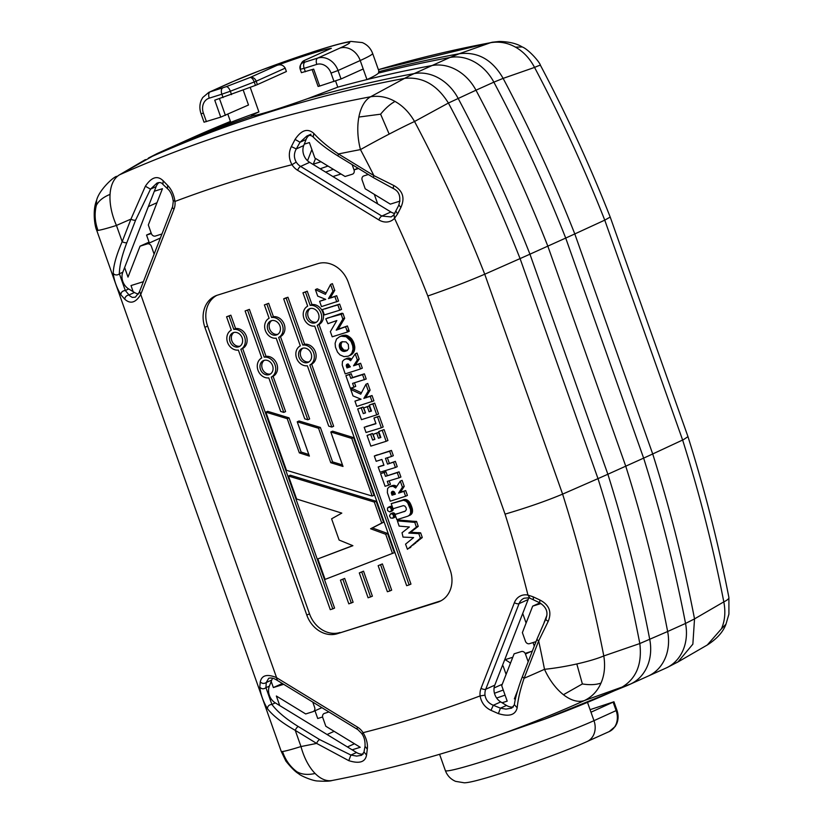 <?xml version="1.0" encoding="UTF-8"?>
<svg xmlns="http://www.w3.org/2000/svg" width="824" height="824" viewBox="0 0 824 824"><rect width="100%" height="100%" fill="white"/><g stroke="black" fill="none" stroke-linecap="round" stroke-linejoin="round"><path stroke-width="1.24" d="M394.037 214.827L394.531 218.319A1210.085 1009.081 65.7 0 1 427.821 296.001C449.719 288.39 468.691 281.128 484.739 274.217L520.078 258.592A359.604 15.625 159.5 0 0 529.945 254.183A1258.876 1049.766 65.7 0 0 458.082 98.272A44.959 37.492 -114.3 0 0 414.194 73.594A297.845 114.876 116.6 0 0 404.563 78.383L370.584 96.769C379.04 95.46 387.187 97.016 395.036 101.445C402.905 105.874 409.404 112.558 414.534 121.499L448.421 103.031L475.973 90.207A1258.876 1049.766 65.7 0 1 547.826 246.129L625.746 466.178A1258.876 1049.766 65.7 0 1 667.646 631.503A1258.876 1049.766 -114.3 0 0 625.746 466.178L607.865 474.243L529.945 254.183L547.826 246.129A1258.876 1049.766 -114.3 0 0 475.973 90.207L493.854 82.153A1258.876 1049.766 -114.3 0 1 565.707 238.064L643.637 458.123L625.746 466.178L547.826 246.129L565.707 238.064A359.604 15.625 -20.5 0 0 574.791 233.934A1258.392 1049.354 -114.3 0 0 503.124 78.383L493.854 82.153A44.959 37.492 -114.3 0 0 449.956 57.474L432.075 65.529A1618.563 1349.691 -114.3 0 0 366.958 79.567C373.169 76.756 377.031 74.593 378.535 73.079L378.597 71.74M676.545 662.723L677.967 661.94L692.86 644.152L694.529 618.886L685.537 623.438A1258.876 1049.766 -114.3 0 0 643.637 458.123A359.604 23.793 -18.5 0 0 652.711 453.962L683.559 439.594L687.978 436.658C704.705 489.714 718.343 543.325 728.9 597.493L728.9 597.493A44.959 6.736 169 0 1 723.812 601.87L694.529 618.886A1258.392 1049.354 -114.3 0 0 652.711 453.962L574.791 233.934L604.754 220.142A1254.983 1046.511 -114.3 0 0 534.549 67.424C529.708 58.329 523.353 51.572 515.505 47.153C507.625 42.735 499.334 41.252 490.599 42.694L459.277 53.725C477.838 51.5 492.453 59.719 503.124 78.383L534.56 67.413A44.959 1.885 -27.9 0 1 540.472 65.364L540.472 65.364C539.699 61.985 528.421 49.265 522.241 46.958L515.505 47.153M728.9 597.493L728.91 614.138L725.965 624.211L721.464 628.784C724.935 620.812 725.717 611.841 723.812 601.87A1254.983 1046.511 65.7 0 0 682.622 440.037L604.754 220.142L610.213 217.062L687.978 436.658M677.967 661.95L707.25 645.017L721.464 628.784M492.443 42.209L492.443 42.209A44.959 24.318 79.4 0 0 490.599 42.694A1614.669 1346.447 -114.3 0 0 378.391 69.68L492.443 42.209L499.334 41.458C509.077 41.684 516.71 43.517 522.241 46.958M301.429 72.666L313.687 69.123L319.681 86.056L341.033 78.98L363.209 68.979L366.958 79.567M459.37 53.694L449.956 57.474A1618.563 1349.691 -114.3 0 0 378.535 73.079M243.224 90.104L248.498 104.998L220.739 117.121L214.745 100.188L255.45 85.397L254.256 82.009A5.397 2.41 -111.1 0 0 250.084 77.487L226.167 86.705A5.397 2.41 68.9 0 1 230.339 91.227L256.192 81.215A5.397 4.501 -114.3 0 0 250.084 77.487L276.854 65.426C280.469 64.087 283.25 64.993 285.207 68.145L286.402 71.523L257.387 84.604L256.192 81.215L285.207 68.145M303.51 62.418A5.397 5.377 -152.5 0 0 300.523 65.003L301.594 62.964A5.397 5.377 27.5 0 1 304.571 60.379L331.176 48.359L304.159 60.543A5.397 4.501 65.7 0 1 304.571 60.379L303.51 62.418L305.086 62.047A5.397 2.966 72.6 0 0 304.169 68.351L316.787 64.385A5.397 2.966 -107.4 0 1 317.704 58.092L305.086 62.047M319.681 86.056L318.095 86.438L312.142 69.607M311.874 149.566L307.527 160.721M502.104 666.389L503.103 665.936L506.101 674.403M502.434 665.534L503.103 665.936M510.447 663.248A12.587 10.496 -114.3 0 0 508.326 661.62L505.122 659.664M337.778 87.159L307.754 98.623A1618.563 1349.691 -114.3 0 1 414.194 73.594L432.075 65.529A44.959 37.492 -114.3 0 1 475.973 90.207A44.959 37.492 -114.3 0 0 432.075 65.529A1618.563 1349.691 65.7 0 0 337.778 87.159L335.605 81.03M639.712 643.585L667.646 631.503A44.959 37.492 65.7 0 1 648.272 676.051A1618.563 1349.691 65.7 0 1 645.377 677.359A1618.563 1349.691 -114.3 0 0 648.272 676.051A44.959 37.492 65.7 0 0 667.646 631.503L685.537 623.438A44.959 37.492 65.7 0 1 666.153 667.986A297.845 135.857 26.5 0 0 666.431 667.862A297.845 135.857 26.5 0 0 667.337 667.45L677.637 662.094M540.472 65.364C566.531 114.618 589.778 165.181 610.203 217.042L610.203 217.052M315.541 158.435L313.305 164.161M206.402 121.622L203.404 113.156L201.035 113.733L204.033 122.199L220.739 117.121M255.45 85.397L257.387 84.604M276.854 65.426A49.461 2.709 160.5 0 1 331.341 48.317M494.081 687.947L502.259 684.27M227.888 114.289L230.741 122.343A1618.563 1349.691 -114.3 0 0 175.285 145.405A44.959 37.492 -114.3 0 0 175.213 145.436A44.959 37.492 -114.3 0 0 175.131 145.467M230.432 121.468A1618.563 1349.691 -114.3 0 0 193.166 137.34L175.285 145.405A1618.563 1349.691 65.7 0 1 258.911 111.93L250.228 87.406M503.268 690.049A49.461 2.709 -19.5 0 0 494.452 693.272M230.401 121.396L193.094 137.381A44.959 37.492 -114.3 0 1 193.166 137.34L193.753 137.083M627.497 685.414L663.269 669.294A1618.563 1349.691 65.7 0 0 666.153 667.986L630.381 684.105A1618.563 1349.691 65.7 0 1 627.497 685.414L544.448 719.239A1618.068 1349.279 65.7 0 0 620.451 688.04C635.901 679.594 642.349 664.762 639.815 643.544L603.796 655.945A44.959 6.736 169 0 1 576.81 663.959A44.959 6.736 169 0 1 544.499 669.304A44.959 24.813 65.7 0 0 563.441 694.714A44.959 24.813 65.7 0 0 584.401 700.565L630.381 684.105A44.959 37.492 65.7 0 0 649.765 639.558A1258.876 1049.766 65.7 0 0 607.865 474.243A359.604 23.793 161.5 0 1 597.997 478.62L520.078 258.592A1258.392 1049.354 65.7 0 0 448.411 103.041C436.957 84.728 422.341 76.519 404.563 78.383A1618.068 1349.279 -114.3 0 0 148.433 158.043L157.322 153.491A44.959 37.492 65.7 0 1 157.405 153.46L119.593 174.781A1614.669 1346.447 65.7 0 1 370.584 96.779A44.959 24.318 79.4 0 0 358.873 117.049A44.959 24.318 79.4 0 0 360.469 149.608A44.959 1.885 -27.9 0 1 389.175 134.096A44.959 1.885 -27.9 0 1 414.544 121.499A1254.983 1046.511 -114.3 0 1 484.739 274.217L562.607 494.122C546.508 500.889 527.329 507.563 505.061 514.135A1210.085 1009.081 65.7 0 1 527.957 595.082L529.626 597.719M319.609 301.316L325.727 299.39L317.693 296.104L315.396 289.615L325.398 294.333L330.579 284.455L332.947 291.14L328.498 298.607L336.686 295.703L338.571 301.048L321.473 306.6L319.609 301.316L325.387 299.256M397.384 520.871L414.802 522.375L416.614 521.561L418.211 526.392L410.579 532.273L420.631 532.829L422.228 537.341L407.427 549.289L405.552 544.139L413.638 537.578L403.029 537.094L402.03 532.737L409.353 526.989L399.135 526.103L397.384 520.871L399.197 520.057L416.614 521.561M414.534 522.138L416.347 521.314M327.293 318.085L341.188 314.284L342.846 319.156L336.213 330.177L345.586 326.757L347.45 332.041L332.206 336.8L330.362 331.619L336.831 320.546L327.921 323.688L325.779 318.826L342.001 313.223L343 313.46L344.648 318.342L338.087 329.26M393.728 516.04L392.811 518.203L390.638 517.997L389.505 515.906L390.555 513.836L392.492 514.011L393.728 516.04L395.324 515.33M393.707 515.896L395.273 515.185M245.109 310.957L249.394 309.371L266.039 356.37L264.226 357.183A10.702 8.92 -114.3 0 1 275.041 364.857A10.702 8.92 -114.3 0 1 271.281 377.104L283.786 412.402L280.696 411.454L268.799 377.886A10.702 8.92 -114.3 0 1 257.984 370.213A10.702 8.92 -114.3 0 1 261.744 357.956L245.109 310.957L249.394 309.371M378.154 565.676L382.398 563.925L391.678 590.139L389.865 590.962L387.383 591.735L378.154 565.676L382.398 563.925M393.748 516.195L395.366 515.463M346.729 364.476L348.233 364.053L348.789 367.071L350.231 366.628M346.482 364.774L347.882 363.951M388.495 507.213L390.185 507.491L391.369 509.222L391.132 511.034L389.742 511.92L387.548 510.581L387.496 508.027L390.432 506.358L392.43 507.038M389.927 486.603L393.017 486.294L395.674 488.014L400.279 481.144L402.421 487.2L398.6 493.102L403.873 491.372L405.604 496.244L390.267 501.198L387.373 492.69L387.548 488.694L388.856 487.19L392.327 485.583L394.408 485.387L396.704 486.469M283.786 412.402L285.588 411.588L273.094 376.29L271.281 377.104M315.396 289.615L317.199 288.802L326.098 292.994M397.611 478.239L387.29 481.391L388.629 485.171L385.066 486.294L380.585 473.656L384.139 472.543L385.478 476.344L397.271 472.646L399.104 477.827L397.611 478.239M346.039 341.898L342.114 341.744L339.539 344.113L339.838 348.387L342.66 351.189L346.853 350.715L348.665 348.696L348.336 344.411L346.039 341.898M331.835 427.079L333.648 426.266L311.657 364.177L309.845 364.991L331.835 427.079L328.735 426.132L307.362 365.774A10.702 8.92 -114.3 0 1 296.547 358.1A10.702 8.92 -114.3 0 1 300.317 345.853L283.672 298.854L285.475 298.041L287.957 297.258L304.602 344.257L302.789 345.071L286.155 298.072L287.957 297.258M322.452 309.556L339.653 304.087L341.538 309.391L339.725 310.205L324.357 314.923L322.452 309.556L326.788 308.125M369.09 411.794L371.49 411.032L369.368 405.058L372.891 403.956L376.753 414.853L361.468 419.663L357.688 408.992L361.252 407.87L363.291 413.607L365.516 412.906L363.734 407.88L367.308 406.757L369.09 411.794L371.408 410.816M367.308 406.757L369.111 405.944L370.893 410.98M341.126 336.254L345.483 335.141L347.986 335.924L351.642 338.86L353.764 342.588L354.825 347.316L354.124 351.446L351.776 354.423L348.233 356.195L343.938 356.607L340.003 354.907L337.5 352.116L335.45 347.131L335.111 343.299L336.542 339.014L339.385 336.851L343.134 335.399M341.713 320.917L343.515 320.103M341.857 320.67L343.67 319.856M381.358 427.8L366.031 432.497L364.187 427.285L375.971 423.701L373.952 418.005L377.505 416.892L381.358 427.8L383.17 426.976L379.308 416.079L377.505 416.892M393.038 514.495L394.851 513.682L395.314 514.413M392.935 514.382L394.851 513.682M392.214 491.475L391.379 492.711L392.059 495.193L395.386 494.143L394.284 491.825L392.626 491.289M343.011 466.456L330.805 431.982L332.618 431.168L353.599 437.637L351.786 438.45L372.191 496.069L286.443 470.288L265.853 412.144L287.226 418.674L299.339 452.87L309.391 456.105L297.237 421.806L318.558 428.253L330.764 462.707L343.011 466.456M390.906 511.354L392.626 510.633M346.42 364.867L346.76 367.339L348.573 366.515L346.76 367.339L346.976 367.895L348.799 367.082L346.976 367.895M348.398 365.959L346.585 366.773M173.205 201.005C172.298 195.185 170.393 191.075 167.478 188.686L167.653 185.431C171.505 189.365 173.946 194.711 174.976 201.447L173.699 200.572M140.77 294.456C135.744 302.789 130.398 304.355 124.723 299.163C125.135 296.784 126.566 295.383 129.007 294.951L134.477 292.489A12.587 10.496 65.7 0 0 138.473 294.014M139.287 292.19L135.363 297.155L132.314 297.423L129.862 295.919L125.31 290.512L119.377 273.764L122.797 272.219L156.127 186.605A12.587 10.496 65.7 0 1 158.97 182.567M139.627 292.108L140.832 294.302L174.029 209.069A3.595 1.535 -158.7 0 1 172.484 206.948L139.297 292.18M341.321 336.213L346.173 336.738L351.003 341.394L352.693 345.812L353.012 349.222L351.869 353.136L349.963 355.237L351.776 354.423M350.694 354.629L352.507 353.815M346.441 358.904L348.82 359.336L350.591 360.716L355.206 353.857L357.348 359.903L353.527 365.815L358.801 364.074L360.521 368.946L345.194 373.911L342.218 365.022L342.465 361.396L344.205 359.625L348.253 358.09L351.621 359.182M414.802 522.375L416.398 527.206L408.776 533.087L410.579 532.273M410.507 531.768L412.309 530.955M403.544 500.261L406.057 501.229L407.736 502.97L410.527 509.613L412.34 508.799L412.288 512.662L410.836 514.691L407.859 516.184L396.869 519.687L395.036 514.537L405.253 511.148L406.356 509.654L406.098 507.769L404.872 506.08L403.348 505.637L393.038 508.738L391.225 503.639L406.005 499.54L409.549 502.156L412.34 508.799M410.301 508.655L412.113 507.842M390.937 486.304L392.749 485.491M390.71 486.356L392.523 485.542M393.46 515.134L395.273 514.32M393.388 515L395.201 514.176M233.903 332.484A7.581 6.324 -114.3 0 0 232.121 341.507A7.581 6.324 -114.3 0 0 240.052 346.142M113.218 273.218A3.595 2.936 -0.5 0 0 119.377 273.764C119.418 265.864 121.921 255.471 126.875 242.586A3.595 1.535 21.3 0 1 122.189 241.638C116.483 254.76 113.496 265.287 113.218 273.218C114.083 280.428 116.627 287.607 120.85 294.755L124.723 299.163M134.477 292.489L128.729 288.977L125.31 290.512C122.519 290.8 121.035 292.221 120.85 294.755M391.431 493.267L393.244 492.453L393.862 494.369L395.314 493.926M391.41 493.113L393.244 492.453M346.986 367.895L350.313 366.855L348.192 363.992M349.963 355.237L348.233 356.195M344.247 336.017L346.049 335.203M343.68 335.955L345.483 335.141M391.441 509.974L393.254 509.16L392.708 510.54M391.441 509.829L393.254 509.16M304.736 418.839L276.174 338.201A10.702 8.92 -114.3 0 1 265.359 330.527A10.702 8.92 -114.3 0 1 269.118 318.27L264.391 304.911L268.676 303.314L273.413 316.684L271.601 317.498A10.702 8.92 -114.3 0 1 282.416 325.171A10.702 8.92 -114.3 0 1 278.656 337.418L307.826 419.776L304.736 418.839M408.776 533.087L418.819 533.643L420.415 538.154L408.56 548.372L410.362 547.558M342.846 319.156L344.648 318.342M339.694 348.006L341.507 347.192L343.824 350.066L347.532 350.313M339.56 347.574L341.507 347.192M346.327 365.176L348.13 364.363M346.348 365.073L348.161 364.26M394.778 487.19L396.591 486.376M394.336 486.881L396.148 486.067M346.307 365.413L348.109 364.599M346.307 365.289L348.119 364.476M390.514 486.397L392.327 485.583M343.155 335.986L344.957 335.172M409.992 507.646L411.804 506.832M317.827 558.919L352.899 545.694L339.107 540.039L331.598 518.811L341.795 513.115L296.609 499.004L288.472 476.035L290.285 475.211L376.125 501.25L383.551 522.231L372.417 527.947L387.527 533.458L394.336 552.688L325.078 579.396L317.827 558.919L352.724 545.622M337.098 328.982L338.911 328.168M391.863 513.723L393.676 512.909L394.748 513.568M391.73 513.692L393.676 512.909M330.805 431.982L351.786 438.45M409.6 506.554L411.413 505.74M409.178 505.524L410.991 504.71M391.441 509.675L393.254 509.005M391.421 509.52L393.244 508.861M391.524 486.191L393.326 485.377M391.215 486.253L393.017 485.439M378.195 466.971L383.953 465.251L381.903 459.452L376.187 461.306L374.312 456.022L389.639 451.233L391.503 456.496L385.467 458.329L387.527 464.128L393.532 462.161L395.417 467.496L380.06 472.234L378.195 466.971L383.871 465.024M393.676 515.742L395.221 515.041M393.635 515.587L395.17 514.897M410.527 509.613L410.651 512.827L409.507 515.093L411.31 514.269M409.899 514.609L411.712 513.795M332.772 608.885L330.29 609.667L238.363 350.076A10.702 8.92 -114.3 0 1 227.548 342.403A10.702 8.92 -114.3 0 1 231.307 330.146L226.569 316.776L229.051 316.004L233.789 329.373A10.702 8.92 -114.3 0 1 244.604 337.047A10.702 8.92 -114.3 0 1 240.845 349.294L332.772 608.885L334.575 608.071L242.647 348.48L240.845 349.294M391.658 494.07L393.481 493.277M391.627 493.957L393.439 493.143M389.288 507.151L391.101 506.338M389.155 507.141L390.967 506.317M365.928 384.272L368.297 390.957L363.848 398.425L372.036 395.52L373.921 400.866L356.823 406.417L354.948 401.134L361.077 399.207L353.033 395.922L350.736 389.433L360.747 394.15L365.928 384.272L367.731 383.448L370.1 390.143L365.66 397.611L371.161 395.829M368.503 396.972L370.306 396.148M354.948 401.134L360.737 399.074M402.864 500.271L405.346 499.447M366.196 397.724L368.009 396.9M342.66 351.189L344.473 350.375M342.331 351.045L344.144 350.231M392.914 518.131L394.624 517.39M309.927 308.598A7.581 6.324 -114.3 0 0 309.34 308.825A7.581 6.324 -114.3 0 0 306.693 318.332A7.581 6.324 -114.3 0 0 315.571 322.648A7.581 6.324 -114.3 0 0 318.373 313.481A7.581 6.324 -114.3 0 0 309.927 308.598M406.665 585.679L314.737 326.088A10.702 8.92 -114.3 0 1 303.922 318.414A10.702 8.92 -114.3 0 1 307.682 306.168L302.954 292.798L305.436 292.015L310.164 305.385A10.702 8.92 -114.3 0 1 320.979 313.058A10.702 8.92 -114.3 0 1 317.219 325.305L409.147 584.906L406.665 585.679M310.277 308.495A7.581 6.324 -114.3 0 0 308.495 317.518A7.581 6.324 -114.3 0 0 316.437 322.153M348.439 338.262L350.252 337.449M347.666 337.665L349.479 336.851M346.379 364.97L348.192 364.156M392.368 513.939L394.181 513.125M392.245 513.877L394.057 513.064M409.507 515.093L407.859 516.184M391.225 503.639L404.677 499.447M485.006 695.168C485.779 699.967 488.55 703.336 493.308 705.262L490.98 710.34C484.914 707.404 481.288 702.594 480.104 695.919L485.006 695.168A12.587 10.496 65.7 0 1 485.738 689.245A3.595 1.535 -158.7 0 1 481.051 688.298L514.392 602.684A16.181 13.493 65.7 0 1 527.957 595.082L533.149 596.823L533.416 599.11M328.498 298.607L332.659 297.093M390.803 513.733L393.542 512.878M390.679 513.785L392.615 512.919M393.027 518.049L394.727 517.317M342.012 350.88L343.824 350.066M391.472 493.432L393.285 492.618M382.264 430.406L386.126 441.314L387.939 440.5L384.077 429.592L378.741 431.519L384.077 429.592M391.503 456.496L393.316 455.682L391.452 450.419L389.639 451.233M339.272 345.946L341.084 345.132L341.363 346.76M339.272 345.565L341.084 345.132M355.206 353.857L357.008 353.043L359.151 359.089L355.34 365.001L360.603 363.26L362.333 368.132L360.521 368.946M305.436 292.015L307.239 291.202L311.977 304.571L310.164 305.385M302.954 292.798L307.239 291.202M379.761 466.569L381.574 465.756M378.988 466.775L380.801 465.962M410.228 514.073L412.041 513.259M410.476 513.476L412.288 512.662M162.884 184.349L163.214 180.817C157.508 175.203 151.565 177.016 145.364 186.234L150.514 189.139L156.931 183.124C159.578 182.083 161.566 182.495 162.884 184.349L167.478 188.686M340.755 342.423L342.485 341.641M341.054 342.218L342.063 341.764M346.307 365.547L348.109 364.723M391.812 491.774L392.976 491.248M391.925 491.671L392.842 491.259M393.295 517.771L394.83 517.235M393.378 517.668L395.108 516.957M308.835 454.529L301.141 452.057L289.039 417.861L267.666 411.331L265.853 412.144M299.339 452.87L301.141 452.057M389.021 507.131L390.834 506.317M388.887 507.141L390.7 506.327M393.563 517.317L395.18 516.854M393.614 517.184L395.376 516.494M417.016 541.152L418.829 540.338M418.17 540.204L419.983 539.39M404.831 500.549L406.644 499.735M404.193 500.353L406.005 499.54M389.783 486.665L391.74 485.789M386.126 441.314L370.831 446.114L367.051 435.443L370.625 434.32L372.654 440.067L374.889 439.367L373.107 434.33L376.671 433.218L378.453 438.244L380.853 437.493L378.741 431.519M378.453 438.244L380.781 437.266M529.049 597.791L539.308 602.581C546.466 606.938 548.599 612.448 545.725 619.123L537.124 638.796L522.591 676.123A3.595 1.535 21.3 0 0 524.126 678.245L538.659 640.918A3.595 1.535 -158.7 0 1 537.114 638.816M522.591 676.123C519.161 684.929 515.268 697.166 514.372 704.747L517.184 707.775C518.059 698.948 520.377 689.101 524.126 678.245A1569.772 1309.006 65.7 0 0 544.499 669.304A1210.085 1009.081 65.7 0 0 538.659 640.918L548.228 621.327C546.013 620.06 545.303 619.267 546.085 618.937M389.937 507.357L391.75 506.544M389.814 507.296L391.627 506.482M408.725 504.587L410.537 503.773M390.504 511.683L392.306 510.859M390.607 511.611L392.42 510.798M408.477 515.875L410.29 515.062M349.839 339.673L351.642 338.86M349.17 338.932L350.973 338.118M339.138 328.951L347.398 325.943L349.263 331.227L347.45 332.041M337.902 329.363L340.951 328.137M411.629 530.883L413.442 530.059M411.907 530.646L413.72 529.832M347.141 358.862L348.943 358.049M346.78 358.862L348.583 358.038M391.132 511.034L392.945 510.221M391.204 510.911L393.007 510.097M391.565 493.772L393.378 492.958M391.369 509.222L392.955 508.501M391.328 509.067L392.904 508.357M390.298 507.574L392.111 506.76M390.185 507.491L391.997 506.678M373.952 418.005L379.308 416.079M263.989 360.397A7.581 6.324 -114.3 0 0 263.402 360.613A7.581 6.324 -114.3 0 0 260.755 370.131A7.581 6.324 -114.3 0 0 269.633 374.446A7.581 6.324 -114.3 0 0 272.435 365.279A7.581 6.324 -114.3 0 0 263.989 360.397M264.339 360.294A7.581 6.324 -114.3 0 0 262.557 369.317A7.581 6.324 -114.3 0 0 270.499 373.952M288.472 476.035L374.312 502.074L381.739 523.044L370.604 528.761L385.714 534.282L387.527 533.458M370.604 528.761L372.417 527.947M375.167 455.775L391.452 450.419M374.312 456.022L376.98 454.961M393.12 517.966L394.933 517.153M339.354 344.813L341.167 343.999L341.084 344.741M339.437 344.463L341.167 343.999M408.241 503.732L410.053 502.918M412.113 530.46L413.926 529.647M416.419 526.917L418.221 526.093M353.929 387.167L350.354 388.289L345.884 375.651L351.24 373.725L352.59 377.526L364.373 373.828L366.206 379.009L352.59 383.387L353.929 387.167L355.731 386.353L354.474 382.789M341.188 314.284L343 313.46M340.199 314.037L342.001 313.223M415.018 528.133L416.831 527.319M346.636 364.579L347.996 363.961M392.121 513.816L393.934 513.002M156.127 186.605L150.514 189.139L135.641 220.07A3.595 1.535 -158.7 0 1 130.954 219.122L122.189 241.638L116.452 225.446A44.959 24.813 -114 0 1 110.055 194.382A44.959 24.813 -114 0 1 119.593 174.781L145.426 159.588M259.787 687.113L260.271 681.953C262.145 683.683 264.144 683.879 266.255 682.529L265.946 687.659L271.879 704.417C269.088 704.705 267.604 706.127 267.419 708.661C263.196 701.512 260.662 694.333 259.787 687.113C261.589 689.132 263.639 689.317 265.946 687.659L269.366 686.124A12.587 10.496 65.7 0 0 275.298 702.882L279.748 705.601L276.359 696.023L305.694 713.955L312.966 711.668A3.595 2.997 65.7 0 0 313.244 711.565L321.896 707.661M373.107 434.33L378.484 432.394L380.266 437.431M351.323 353.929L353.136 353.115M351.869 353.136L353.681 352.322M347.522 358.914L349.335 358.09M346.132 358.955L348.253 358.09M273.413 316.684A10.702 8.92 -114.3 0 1 284.228 324.357A10.702 8.92 -114.3 0 1 280.469 336.604L278.656 337.418M247.591 310.184L264.226 357.183M391.554 492.062L393.285 491.289M391.627 491.969L393.172 491.269M233.542 332.577A7.581 6.324 -114.3 0 0 232.955 332.803A7.581 6.324 -114.3 0 0 230.308 342.321A7.581 6.324 -114.3 0 0 239.187 346.636A7.581 6.324 -114.3 0 0 241.988 337.469A7.581 6.324 -114.3 0 0 233.542 332.577M391.4 492.474L393.213 491.66L393.223 492.299M391.421 492.371L393.213 491.66M392.832 514.279L394.644 513.465M392.729 514.186L394.531 513.373M395.036 514.537L405.408 511.034M381.739 523.044L383.551 522.231M357.348 359.903L359.151 359.089M341.476 328.22L343.278 327.396M346.543 366.67L348.356 365.856M346.492 366.484L348.294 365.671M337.222 328.755L339.035 327.942M362.467 733.648L363.085 732.67C366.556 738.613 367.957 744.124 367.288 749.181L365.032 746.317C365.259 741.075 364.208 736.903 361.88 733.803M393.141 514.609L394.943 513.795M393.316 514.866L395.118 514.042M393.223 514.732L395.036 513.918M351.003 341.394L352.816 340.57M350.447 340.497L352.26 339.684M409.034 515.515L410.836 514.691M391.709 491.866L393.079 491.259M348.377 359.151L350.19 358.327M347.934 359.007L349.747 358.193M287.226 418.674L289.039 417.861M374.312 502.074L376.125 501.25M390.061 507.419L391.874 506.606M378.844 219.905A3.595 1.257 -58.6 0 1 381.831 216.053L300.595 166.417A3.595 1.257 121.4 0 0 297.608 170.269L378.844 219.905A16.181 13.493 65.7 0 0 394.531 218.319L397.57 213.952L396.169 211.531M313.274 137.103C311.565 135.301 309.402 134.961 306.786 136.073L300.029 142.243L295.064 139.41C301.357 130.037 307.589 128.019 313.769 133.354L313.274 137.093C319.558 143.448 327.931 149.824 338.406 156.22L373.828 177.86L393.182 188.48C399.382 191.384 401.226 197.039 398.713 205.413L393.697 215.064M363.734 407.88L369.111 405.944M390.988 511.251L392.801 510.437M391.06 511.148L392.873 510.334M264.391 304.911L268.676 303.314M392.059 491.578L392.729 491.279M372.191 496.069L374.003 495.255L353.599 437.637M337.294 633.718A26.976 22.495 -114.3 0 1 306.796 615.075L204.898 327.313A26.976 22.495 -114.3 0 1 215.322 295.971A26.976 22.495 -114.3 0 1 217.412 295.177L317.786 263.659A26.976 22.495 -114.3 0 1 348.284 282.292L450.182 570.054A26.976 22.495 -114.3 0 1 439.759 601.396A26.976 22.495 -114.3 0 1 437.668 602.2L337.294 633.718L440.387 600.974A26.976 22.495 -114.3 0 0 441.087 600.737M407.2 502.3L409.013 501.486M406.644 501.723L408.457 500.91M391.215 508.758L392.791 508.058M391.153 508.614L392.739 507.903M367.051 435.443L372.427 433.506L374.807 439.141M399.074 205.227L400.886 207.452C405.151 197.976 402.833 190.684 393.913 185.575C392.966 187.872 392.852 188.768 393.584 188.274L393.182 188.48M277.224 679.903L276.596 677.689L276.864 679.687M341.692 350.684L343.505 349.87M341.404 350.468L343.206 349.654M376.753 414.853L378.566 414.039L374.704 403.142L372.891 403.956M391.997 513.764L393.8 512.95M391.379 492.834L393.192 492.021M391.379 492.711L393.192 491.887M339.838 336.625L342.928 335.44M339.746 336.666L341.651 335.811M393.738 516.638L395.499 515.845M393.748 516.494L395.458 515.721M391.41 510.262L393.223 509.448M391.431 510.118L393.244 509.304M390.71 511.529L392.523 510.715M390.555 513.836L392.492 512.961M358.801 364.074L360.603 363.26M392.605 514.094L394.418 513.28M392.492 514.011L394.305 513.197M343.526 327.519L345.338 326.695M345.864 359.017L347.944 358.141M345.627 359.058L347.677 358.193M388.372 507.254L390.308 506.399M404.821 521.468L406.634 520.644M346.842 364.383L347.759 363.971M346.976 364.28L347.646 363.981M302.552 348.284A7.581 6.324 -114.3 0 0 301.965 348.511A7.581 6.324 -114.3 0 0 299.318 358.018A7.581 6.324 -114.3 0 0 308.197 362.333A7.581 6.324 -114.3 0 0 310.998 353.166A7.581 6.324 -114.3 0 0 302.552 348.284M302.913 348.181A7.581 6.324 -114.3 0 0 301.121 357.204A7.581 6.324 -114.3 0 0 309.062 361.839M345.277 359.151L347.44 358.244M345.143 359.202L347.089 358.337M391.853 486.15L393.666 485.336M348.82 603.848L340.436 580.158L344.669 578.407L353.115 602.251L348.82 603.848M353.012 348.13L354.825 347.316M352.909 346.997L354.722 346.173M391.081 508.48L392.688 507.749M369.348 396.643L370.223 396.344L372.108 401.679M368.297 390.957L370.1 390.143M368.101 597.791L359.295 572.917L363.528 571.166L372.397 596.195L368.101 597.791M395.417 467.496L397.23 466.683L395.345 461.337L393.532 462.161M216.702 295.414A26.976 22.495 -114.3 0 0 207.607 326.098L309.515 613.849A26.976 22.495 -114.3 0 0 340.013 632.492M391.833 494.627L393.645 493.813L391.843 494.637M340.24 342.897L342.042 342.084L341.249 343.639M340.477 342.65L342.042 342.084M406.057 501.229L407.87 500.415M511.714 708.135L505.926 709.124L500.426 708.156L498.396 713.615C509.191 716.932 515.443 714.985 517.184 707.775M511.683 708.156L514.372 704.736M391.503 492.165L393.233 491.547M349.263 359.583L351.065 358.77M348.82 359.336L350.622 358.522M414.081 528.854L415.883 528.029M414.544 528.483L416.357 527.669M415.811 527.587L417.624 526.773M346.543 364.672L348.099 363.981M393.213 517.874L395.026 517.06M340.436 580.158L342.856 579.231L351.302 603.065M342.856 579.231L344.669 578.407M410.743 511.344L412.556 510.53M410.671 510.509L412.484 509.696M405.449 500.838L407.262 500.024M393.45 517.554L395.252 516.741M393.512 517.431L395.314 516.617M340.394 349.397L342.207 348.583M340.199 349.077L342.001 348.264M391.204 513.661L393.007 512.847M391.07 513.671L392.873 512.858M242.647 348.48A10.702 8.92 -114.3 0 0 246.407 336.223A10.702 8.92 -114.3 0 0 235.592 328.549L233.789 329.373M352.693 345.812L354.505 344.998M352.363 344.597L354.176 343.773M352.312 352.26L354.124 351.446M392.09 462.697L395.345 461.337M387.527 464.128L393.893 461.883M341.126 350.231L342.928 349.417M340.858 349.973L342.671 349.16M389.422 507.172L391.235 506.358M324.975 308.938L339.653 304.087M336.934 305.179L338.746 304.365M345.586 326.757L347.398 325.943M350.736 389.433L352.548 388.619L361.448 392.811M391.462 492.268L393.264 491.454M339.447 347.151L341.26 346.338M339.303 346.338L341.115 345.524M405.604 496.244L407.406 495.43L405.686 490.548L403.873 491.372M345.884 375.651L349.428 374.539L350.777 378.34L352.59 377.526M349.428 374.539L351.24 373.725M344.998 359.254L346.956 358.389M344.854 359.305L346.811 358.44M336.645 329.6L338.458 328.786M369.368 405.058L374.704 403.142M330.846 297.907L334.874 296.527L336.769 301.862M334.874 296.527L336.686 295.703M409.147 584.906L410.96 584.092L319.032 324.491L317.219 325.305M391.276 508.913L392.842 508.202M332.947 291.14L334.76 290.326L330.311 297.794M361.252 407.87L363.065 407.056L365.444 412.69M357.688 408.992L363.065 407.056M349.139 355.762L350.952 354.948M350.149 360.284L351.209 359.8M380.585 564.739L389.865 590.962M333.998 296.825L335.811 296.012M333.154 297.155L334.966 296.331M229.051 316.004L230.864 315.19L235.592 328.549M393.584 515.433L395.118 514.743M393.532 515.278L395.057 514.588M167.653 185.431L163.214 180.817M336.964 329.775L339.715 328.549M418.664 539.823L420.467 539.009M343.33 351.374L345.143 350.561M342.99 351.292L344.803 350.478M266.873 304.128L271.601 317.498M271.364 320.711A7.581 6.324 -114.3 0 0 270.777 320.927A7.581 6.324 -114.3 0 0 268.119 330.445A7.581 6.324 -114.3 0 0 277.008 334.76A7.581 6.324 -114.3 0 0 279.799 325.593A7.581 6.324 -114.3 0 0 271.364 320.711M351.951 343.402L353.764 342.588M351.508 342.362L353.321 341.548M372.654 440.067L374.467 439.243M370.625 434.32L372.427 433.506M344.71 359.367L346.667 358.492M391.39 492.587L393.192 491.774M395.396 514.423L397.199 513.61M393.893 486.623L395.705 485.81M393.45 486.438L395.262 485.624M340.982 336.285L342.784 335.471M340.147 336.511L341.96 335.698M346.441 366.309L348.243 365.485M339.303 345.184L341.105 344.37M385.478 476.344L399.074 471.833L400.917 477.014L399.104 477.827M384.139 472.543L385.941 471.73L387.29 475.53M408.56 548.372L407.427 549.289M490.98 710.34L498.396 713.615M393.656 517.05L395.427 516.37M393.697 516.916L395.469 516.236M387.352 457.711L389.33 463.315M392.059 495.183L393.862 494.369L392.059 495.193M390.071 486.541L391.884 485.727M391.39 492.968L393.202 492.155M336.264 330.094L336.81 329.847M539.71 602.375L539.895 600.006C549.227 604.837 552.008 611.944 548.228 621.327M385.714 534.282L392.523 553.501M393.748 516.349L395.417 515.597M365.032 746.317L363.992 752.054L361.654 755.268L356.658 756.092L350.911 755.052L348.779 760.655C359.418 763.982 365.341 762.097 366.546 755.011L367.288 749.181M363.992 752.054L366.546 755.011M337.84 304.901L339.725 310.205M412 522.056L413.813 521.242M330.579 284.455L332.391 283.641L334.76 290.326M380.585 473.656L385.941 471.73M402.184 500.374L403.987 499.55M401.679 500.508L403.482 499.684M352.662 351.292L354.464 350.478M352.888 350.282L354.701 349.469M339.673 343.773L341.486 342.959M339.838 343.454L341.641 342.64M349.706 359.903L351.508 359.089M339.539 344.113L341.352 343.299M309.845 364.991A10.702 8.92 -114.3 0 0 313.614 352.744A10.702 8.92 -114.3 0 0 302.789 345.071M283.672 298.854L286.155 298.072M390.627 507.862L392.44 507.048M390.524 507.759L392.337 506.945M345.112 326.932L346.925 326.119M297.237 421.806L299.05 420.982L320.371 427.44L318.558 428.253M416.398 527.206L418.211 526.392M275.298 702.882L271.879 704.417C277.266 711.617 286.052 718.981 298.237 726.511A3.595 1.257 121.4 0 0 295.25 730.352L316.612 743.403A3.595 1.257 -58.6 0 1 319.599 739.561L350.911 755.052L356.534 752.518L279.748 705.601M407.736 502.97L409.549 502.156M370.223 396.344L372.036 395.52M390.731 507.975L392.482 507.182M359.295 572.917L361.726 571.98L370.584 597.009M361.726 571.98L363.528 571.166M539.895 600.006L533.149 596.823M388.629 485.171L390.442 484.358L389.175 480.794M416.099 541.924L417.912 541.111M528.184 661.744L525.454 654.029A3.595 2.997 65.7 0 0 521.386 651.547L514.114 653.823L501.713 685.671L507.193 701.142L502.074 702.748L500.724 701.924A12.587 10.496 65.7 0 1 494.791 685.166L485.738 689.245L519.079 603.631A12.587 10.496 65.7 0 1 523.971 598.306A12.587 10.496 65.7 0 1 524.157 598.214L529.204 597.761M350.777 378.34L362.56 374.642L364.404 379.823M362.56 374.642L364.373 373.828M388.063 451.789L389.865 450.975M376.032 455.569L377.845 454.745M391.338 513.651L393.141 512.837M390.216 486.49L392.028 485.676M363.291 413.607L365.104 412.793M340.621 349.695L342.434 348.882M418.819 533.643L420.631 532.829M417.191 533.386L419.004 532.572M390.411 507.666L392.224 506.853M345.452 351.22L347.264 350.406M297.608 170.269A16.181 13.493 65.7 0 1 291.995 164.707C288.678 158.682 288.462 152.646 291.346 146.59L296.3 148.928L303.716 145.58L306.075 139.524A12.587 10.496 65.7 0 1 308.969 135.435M174.029 209.069A16.181 13.493 65.7 0 0 174.976 201.447A1569.772 1309.006 65.7 0 1 291.995 164.707L296.228 162.091C293.787 157.796 293.808 153.408 296.3 148.928L300.029 142.243L306.075 139.524M346.389 366.134L348.202 365.32M346.358 365.98L348.171 365.156M341.579 336.182L343.392 335.358M390.916 508.212L392.584 507.46M390.823 508.089L392.533 507.327M346.904 337.16L348.717 336.347M346.173 336.738L347.986 335.924M340.054 336.542L341.857 335.728M339.941 336.583L341.754 335.77M388.629 507.182L390.432 506.358M343.67 351.426L345.483 350.612M400.279 481.144L402.091 480.33L404.234 486.387L400.413 492.288L405.686 490.548M390.998 508.346L392.636 507.605M267.419 708.661C273.043 715.829 282.323 723.06 295.25 730.352L300.987 746.544A44.959 2.462 160.5 0 1 282.519 751.498A44.959 2.462 160.5 0 1 281.221 751.364L285.887 761.088C291.274 767.783 295.538 771.995 298.7 773.746L296.897 771.748C290.141 766.681 285.351 759.934 282.519 751.498M397.271 472.646L399.074 471.833M311.657 364.177A10.702 8.92 -114.3 0 0 315.417 351.93A10.702 8.92 -114.3 0 0 304.602 344.257M339.364 346.739L341.167 345.926M388.248 507.316L390.174 506.441M393.718 516.782L395.499 516.102M338.396 156.21A3.595 1.257 -58.6 0 1 338.468 153.964C328.56 147.414 320.32 140.543 313.769 133.354M393.913 185.575L373.89 175.605A3.595 1.257 121.4 0 0 373.808 177.85M391.596 513.671L393.409 512.858M391.472 513.661L393.275 512.847M390.36 486.448L392.162 485.635M389.556 507.203L391.369 506.389M376.671 433.218L378.484 432.394M346.327 365.825L348.14 365.011M336.038 305.498L337.84 304.684M283.693 684.311L273.362 687.556L271.189 681.438L271.724 680.058L266.255 682.529L268.686 678.306C270.962 677.637 273.455 678.101 276.164 679.718L357.41 729.364A3.595 1.257 121.4 0 1 357.472 727.108A16.181 13.493 65.7 0 1 363.085 732.67A1569.772 1309.006 65.7 0 0 480.104 695.919A16.181 13.493 65.7 0 1 481.051 688.298M260.271 681.953C261.672 675.289 266.986 673.795 276.215 677.472M307.826 419.776L309.628 418.963L280.469 336.604M364.187 427.285L375.899 423.484M420.374 538.525L422.187 537.712M420.415 538.154L422.228 537.341M563.441 694.714L582.383 683.941C589.716 685.125 595.917 684.837 601.005 683.075C597.534 691.048 592.003 696.877 584.401 700.565A1614.669 1346.447 65.7 0 1 484.491 740.024C434.794 756.957 384.015 770.44 332.154 780.493L332.154 780.493A44.959 24.349 -101 0 1 315.118 773.479A44.959 24.349 -101 0 1 300.987 746.544A1569.772 1309.006 65.7 0 0 316.612 743.403L348.779 760.655M353.527 365.815L355.34 365.001M403.925 511.745L405.274 511.137M391.349 510.53L393.161 509.716M391.379 510.396L393.192 509.582M393.017 486.294L394.82 485.48M392.605 486.201L394.408 485.387M402.421 487.2L404.234 486.387M392.811 462.439L394.624 461.625M391.256 510.798L393.069 509.974M410.733 512.116L412.546 511.302M366.587 426.647L368.4 425.833M388.763 507.151L390.566 506.338M226.569 316.776L230.864 315.19M340.024 343.165L341.826 342.351M346.317 365.681L348.119 364.867M391.307 510.664L393.12 509.85M410.651 512.827L412.453 512.013M363.848 398.425L365.66 397.611M345.493 336.408L347.306 335.595M273.094 376.29A10.702 8.92 -114.3 0 0 276.854 364.033A10.702 8.92 -114.3 0 0 266.039 356.37M391.513 493.597L393.326 492.783M342.774 318.764L344.587 317.951M389.69 507.244L391.493 506.43M344.02 351.446L345.822 350.622M319.032 324.491A10.702 8.92 -114.3 0 0 322.792 312.244A10.702 8.92 -114.3 0 0 311.977 304.571M353.012 349.222L354.814 348.408M390.937 513.702L392.749 512.889M271.714 320.608A7.581 6.324 -114.3 0 0 269.932 329.631A7.581 6.324 -114.3 0 0 277.873 334.266M339.838 348.387L341.651 347.574M340.013 348.737L341.816 347.924M345.441 359.109L347.244 358.296M344.844 336.171L346.657 335.358M145.364 186.234L130.954 219.122A1569.772 1309.006 65.7 0 0 116.452 225.446A44.959 2.462 -19.5 0 1 97.984 230.39C94.873 222.037 94.317 213.694 96.336 205.382C98.633 200.84 103.196 197.173 110.055 194.382M344.37 351.436L346.183 350.612M406.15 521.613L407.962 520.789M345.081 351.323L346.894 350.509M344.72 351.395L346.533 350.571M342.475 464.921L332.577 461.893L320.371 427.44M330.764 462.707L332.577 461.893M392.214 486.15L394.026 485.336M395.221 487.571L396.293 487.097M391.4 509.376L393.007 508.645M398.6 493.102L400.413 492.288M395.036 101.445C390.246 104.03 385.436 108.284 380.616 114.186L358.873 117.049M295.064 139.41L291.346 146.59M639.815 643.544A1258.392 1049.354 65.7 0 0 597.997 478.62L562.607 494.122A1254.983 1046.511 65.7 0 1 603.796 655.945C605.403 666.049 604.476 675.083 601.005 683.075M582.383 683.941L576.81 663.959M296.897 771.748C301.79 774.539 307.857 775.116 315.118 773.479M502.074 702.748L506.472 705.437A12.587 10.496 65.7 0 0 513.352 707.002M590.087 709.67L613.942 701.77L590.983 712.214L587.574 702.563M281.221 751.364L96.696 230.257A44.959 2.462 -19.5 0 0 97.984 230.39M96.336 205.382L96.614 200.294C92.02 211.397 95.172 227.589 96.696 230.257M397.57 213.952L400.886 207.452M380.616 114.186L389.175 134.096M363.209 754.115A12.587 10.496 65.7 0 1 356.534 752.518M154.325 191.24L162.441 188.696L148.31 224.973L151.348 233.553A3.595 2.997 65.7 0 0 155.417 236.035L161.957 233.985M133.179 291.696L131.006 285.567L143.386 281.684M154.119 254.111L151.389 246.386A3.595 2.997 65.7 0 0 147.321 243.904L140.049 246.18L128.008 277.101L124.62 267.532M128.729 288.977A12.587 10.496 65.7 0 1 122.797 272.219M271.724 680.058A12.587 10.496 65.7 0 1 272.662 678.214M540.977 603.529L532.685 606.134L522.375 632.616L525.413 641.196A3.595 2.997 65.7 0 0 529.482 643.678L536.022 641.628M544.097 622.522L546.848 615.456M494.791 685.166L528.133 599.553A12.587 10.496 65.7 0 1 529.008 597.781M271.189 681.438L269.366 686.124M515.536 698.525L514.361 698.886L517.647 690.461M312.76 702.079L314.634 707.383A3.595 2.997 65.7 0 1 313.244 711.565M328.951 711.967L324.45 713.378A3.595 2.997 65.7 0 0 324.172 713.491A3.595 2.997 65.7 0 0 322.781 717.663L325.82 726.253L360.243 747.286L352.136 749.83M544.448 719.239L484.491 740.024M496.645 698.031A49.461 2.709 -19.5 0 0 505.071 695.147M258.911 111.93C252.093 115 250.094 116.308 252.917 115.844A1618.563 1349.691 -114.3 0 0 157.405 153.46L175.285 145.405A44.959 37.492 -114.3 0 0 175.213 145.436L157.322 153.491M400.011 201.097L390.329 204.136L365.207 188.789L362.169 180.198A3.595 2.997 65.7 0 1 363.559 176.027A3.595 2.997 65.7 0 1 363.837 175.914L368.328 174.503M357.935 168.148L354.021 169.919A3.595 2.997 65.7 0 1 352.631 174.101A3.595 2.997 65.7 0 1 352.353 174.204L345.081 176.49L314.871 158.023L309.391 142.552L304.272 144.159M394.892 213.498A12.587 10.496 65.7 0 1 390.885 211.974L309.649 162.338A12.587 10.496 65.7 0 1 303.716 145.58M358.522 168.508L354.021 169.919L352.136 164.615M149.041 242.132L140.049 246.18M282.364 683.498L273.362 687.556M514.361 698.886L515.577 698.34M539.895 602.88L532.685 606.134M251.65 115.834L252.917 115.844C261.867 114.124 280.15 108.387 307.754 98.623M320.196 168.786A44.959 2.462 160.5 0 1 327.993 166.046M320.969 161.751L312.852 164.295M532.325 651.125L525.156 653.37M512.775 657.264L504.659 659.808M322.606 716.973L317.734 718.507L314.995 710.772M149.35 242.987L146.548 235.067L151.348 233.563M151.153 232.996L146.548 235.067M333.318 169.301A44.959 2.462 160.5 0 1 325.614 172.092M332.906 176.552L341.012 174.008M366.989 173.689L367.38 174.801M374.302 194.351L377.701 203.919M522.715 613.447L526.103 623.026M533.025 642.566L534.282 646.098M334.019 81.545L331.021 73.089L338.036 70.514A17.984 14.997 -114.3 0 0 317.704 58.092L339.879 48.101A17.984 14.997 -114.3 0 1 360.212 60.523L338.036 70.514L341.033 78.98M331.021 73.089A12.587 10.496 -114.3 0 0 316.787 64.385M203.404 113.156A12.587 10.496 65.7 0 1 209.245 98.159A5.397 2.966 -107.4 0 1 210.161 91.855L232.337 81.864A67.444 3.698 160.5 0 1 320.042 49.687A67.444 3.698 160.5 0 1 339.879 48.101M201.035 113.733C199.449 109.046 199.511 104.576 201.21 100.312L202.725 97.52L208.771 92.391A17.984 14.997 65.7 0 1 210.161 91.855L226.167 86.705M222.779 87.89A5.397 2.966 72.6 0 0 221.862 94.194L230.339 91.227L231.534 94.616M223.067 97.582L221.862 94.194L209.245 98.159M208.771 92.391L230.947 82.39A17.984 14.997 65.7 0 1 232.337 81.864M301.419 72.697L300.224 69.309L300.523 65.003A5.397 5.377 -152.5 0 0 300.224 69.278L304.169 68.351L305.374 71.74M303.829 60.708A5.397 4.501 65.7 0 1 304.159 60.543A5.397 5.397 0 0 0 301.594 62.964M230.947 82.39L259.622 70.73L311.544 52.376C330.105 46.268 343.227 42.611 350.9 41.416L362.292 42.58C367.236 44.671 370.676 48.276 372.623 53.395A85.428 4.686 160.5 0 1 360.212 60.523L363.209 68.979M459.277 53.735A1618.068 1349.279 -114.3 0 0 379.081 71.616M219.503 98.695L225.416 115.401M175.213 145.436L193.094 137.381A44.959 37.492 -114.3 0 0 193.022 137.412M405.83 521.571L407.643 520.758M405.161 521.499L406.963 520.686M410.167 532.016L411.979 531.202M409.271 532.706L411.083 531.892M409.065 547.939L410.877 547.126M342.382 319.856L344.185 319.043M139.771 291.737L276.596 677.689L357.472 727.108M336.717 329.497L338.53 328.683M340.405 323.204L342.218 322.38M339.272 325.15L341.084 324.337M339.746 324.337L341.558 323.523M338.901 329.023L340.714 328.209M415.265 527.968L417.078 527.144M135.641 220.07L126.875 242.586M341.218 328.302L343.031 327.478M338.005 327.375L339.818 326.562M338.18 327.066L339.982 326.252M401.494 521.19L403.297 520.377M400.804 521.129L402.606 520.315M412.113 545.354L413.916 544.54M343.072 327.674L344.885 326.85M411.372 531.078L413.174 530.265M388.846 451.511L390.658 450.697M412.299 530.306L414.112 529.492M204.898 327.313L207.607 326.098M346.997 330.764L348.809 329.95M412.814 529.884L414.627 529.07M413.761 529.111L415.564 528.297M342.259 336.089L344.061 335.275M341.888 336.13L343.701 335.317M437.668 602.2L440.387 600.974M413.998 543.747L415.811 542.934M415.574 542.388L417.387 541.574M337.727 329.435L339.539 328.622M419.498 539.195L421.301 538.381M339.169 325.326L340.982 324.512M500.724 701.924L493.308 705.262L500.426 708.156L506.472 705.437M332.329 306.631L334.142 305.817M409.044 521.839L410.857 521.015M346.327 350.921L347.244 350.499M342.3 319.98L344.113 319.156M306.796 615.075L309.515 613.849M298.237 726.511L319.599 739.561M528.133 599.553L519.079 603.631A3.595 1.535 -158.7 0 1 514.392 602.684M413.576 544.108L415.389 543.294M412.33 522.066L414.142 521.252M373.89 175.605L338.468 153.964A1569.772 1309.006 65.7 0 1 360.469 149.608A1210.085 1009.081 65.7 0 1 373.89 175.605M413.411 522.097L415.224 521.283M365.382 426.976L367.185 426.163M408.519 521.798L410.331 520.984M334.74 305.9L336.553 305.086M342.671 336.038L344.483 335.224M340.24 323.492L342.042 322.678M427.821 296.001L505.061 514.135M613.159 702.223L616.156 710.679A17.984 14.997 65.7 0 1 609.204 731.578L587.028 741.569C565.12 751.591 509.531 771.46 482.658 778.907C473.625 781.471 467.507 782.769 464.293 782.8L455.61 781.358C450.697 779.246 447.278 775.662 445.351 770.574A85.428 4.686 -19.5 0 0 504.247 754.475A85.428 4.686 -19.5 0 0 593.98 720.67L616.939 710.226C618.525 714.923 618.464 719.393 616.764 723.657L615.25 726.449L609.204 731.578M590.983 712.214L593.98 720.67A17.984 14.997 65.7 0 1 587.028 741.569M309.649 162.338L300.595 166.417A12.587 10.496 65.7 0 1 296.228 162.091M160.392 238.012L147.321 243.904M530.914 651.568L525.454 654.029M393.522 215.342L391.132 216.928L381.831 216.053L390.885 211.974M354.474 743.763L347.409 746.946M334.142 731.331L327.077 734.524M156.982 202.694L148.351 206.587M707.239 645.027C716.89 638.878 723.132 631.936 725.965 624.211M372.623 53.395L379.205 71.966M666.431 667.862L663.269 669.294M361.993 733.751L357.544 729.322M172.607 206.855L173.328 200.943M332.154 780.493C329.919 781.255 325.202 781.43 318.023 781.008C312.698 781.08 299.967 775.446 298.7 773.746M116.534 176.346C112.414 177.654 98.829 190.684 96.614 200.294M445.351 770.574L439.583 754.3M393.8 214.992L391.246 216.825M306.786 136.073L310.967 134.199M613.942 701.77L616.939 710.226"/></g></svg>
